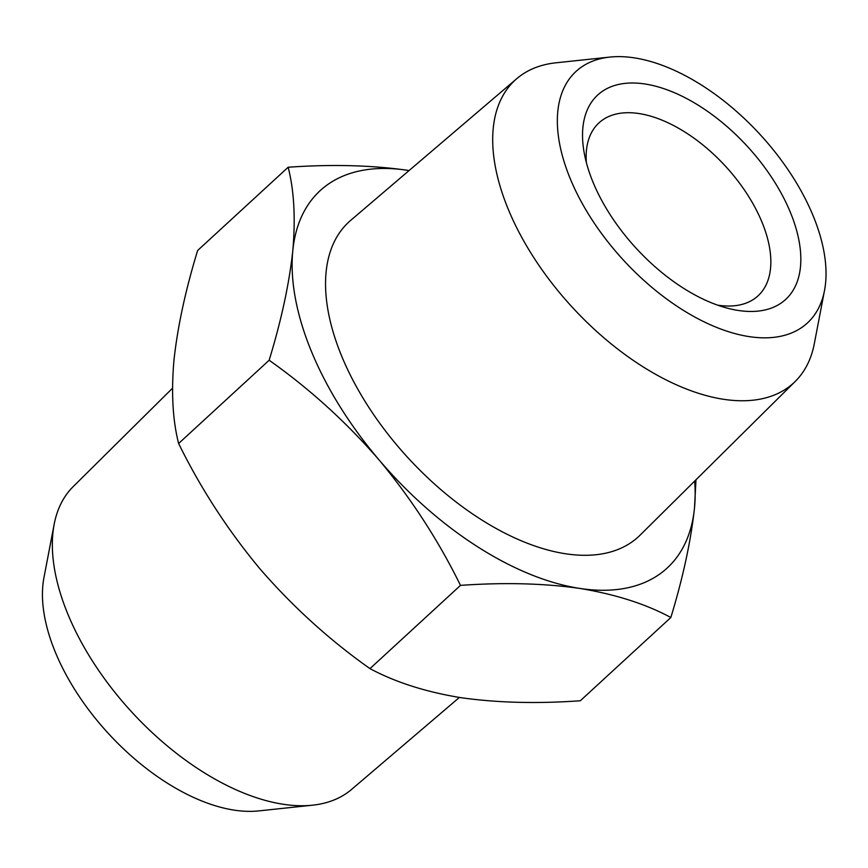 <?xml version="1.0" encoding="UTF-8"?>
<svg xmlns="http://www.w3.org/2000/svg" width="868" height="868" viewBox="0 0 868 868"><rect width="100%" height="100%" fill="white"/><g stroke="black" fill="none" stroke-linecap="round" stroke-linejoin="round"><path stroke-width="1.3" d="M409.078 170.551A256.342 139.216 47.4 0 0 407.483 170.302A256.342 139.216 47.4 0 0 292.798 250.733C289.185 283.988 281.297 320.487 269.145 360.242C309.431 388.69 346.039 421.881 378.969 459.801A256.342 139.216 47.4 0 0 579.824 588.428C615.477 594.32 645.814 604.009 670.845 617.506L580.323 700.758C537.259 703.84 497.483 702.83 460.995 697.698C425.721 691.937 395.385 682.248 369.974 668.62C329.688 640.172 293.08 606.992 260.15 569.072C227.904 530.348 200.736 488.489 178.624 443.494C172.689 420.296 171.148 392.466 173.98 360.014C177.604 326.759 185.481 290.248 197.633 250.494L288.154 167.242C294.089 190.45 295.641 218.28 292.798 250.733A256.342 139.216 47.4 0 0 378.969 459.801C411.215 498.525 438.383 540.384 460.496 585.379C504.069 582.298 543.845 583.307 579.824 588.428A256.342 139.216 47.4 0 0 694.498 507.986A256.342 139.216 47.4 0 0 694.66 481.078M670.845 617.506C682.986 577.687 690.863 541.176 694.498 507.986L695.984 479.765M407.483 170.302C371.504 165.18 331.728 164.161 288.154 167.242M738.364 310.473A138.847 75.407 -132.6 0 1 727.471 308.194A138.847 75.407 -132.6 0 1 584.099 152.301A138.847 75.407 -132.6 0 1 663.564 88.569A138.847 75.407 -132.6 0 1 794.177 222.49A138.847 75.407 -132.6 0 1 738.364 310.473M749.138 336.61A170.898 92.811 47.4 0 0 824.513 290.465A170.898 92.811 47.4 0 0 759.999 134.41A170.898 92.811 47.4 0 0 609.889 57.082A170.898 92.811 47.4 0 0 577.036 193.597A170.898 92.811 47.4 0 0 749.138 336.61M717.565 305.135A117.495 63.809 47.4 0 0 717.977 305.2A117.495 63.809 47.4 0 0 758.014 295.858A117.495 63.809 47.4 0 0 725.453 166.179A117.495 63.809 47.4 0 0 598.953 122.898A117.495 63.809 47.4 0 0 586.334 162.424M172.504 388.213L73.172 486.633A205.716 111.722 47.4 0 0 54.174 524.261L43.964 577.535A170.898 92.811 47.4 0 0 96.576 719.876A170.898 92.811 47.4 0 0 234.23 810.137A170.898 92.811 47.4 0 0 258.588 810.918L312.534 805.189A205.716 111.722 47.4 0 0 351.616 789.403L459.389 697.449M54.174 524.261A205.716 111.722 47.4 0 0 117.505 695.604A205.716 111.722 47.4 0 0 283.207 804.256A205.716 111.722 47.4 0 0 312.534 805.189M609.889 57.082L555.943 62.811A205.716 111.722 47.4 0 0 516.851 78.597L350.65 220.407A213.843 116.138 47.4 0 0 368.325 406.582A213.843 116.138 47.4 0 0 565.535 553.762A213.843 116.138 47.4 0 0 640.107 535.144L795.294 381.367A205.716 111.722 47.4 0 0 814.303 343.739L824.513 290.465M516.851 78.597A205.716 111.722 47.4 0 0 533.853 257.698A205.716 111.722 47.4 0 0 723.565 399.291A205.716 111.722 47.4 0 0 795.294 381.367M460.496 585.379L369.974 668.62M269.145 360.242L178.624 443.494"/></g></svg>
